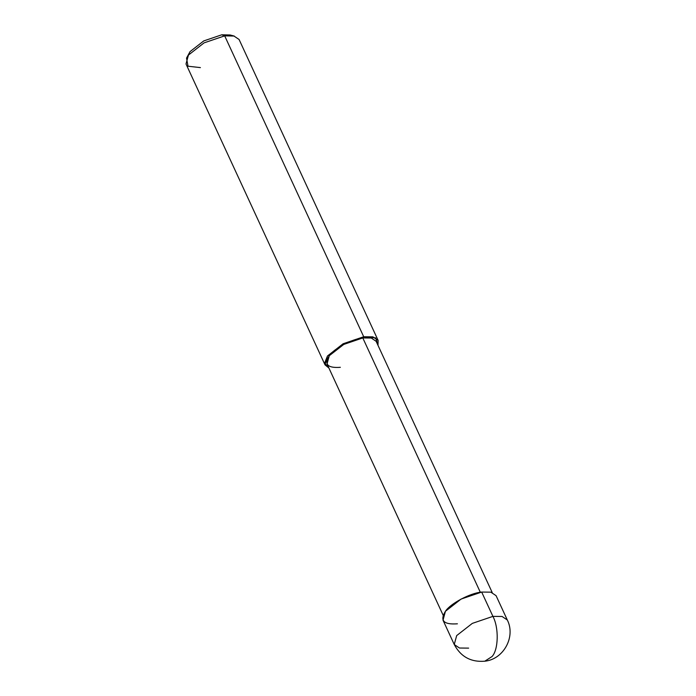 <?xml version="1.0" encoding="UTF-8"?>
<svg xmlns="http://www.w3.org/2000/svg" width="696" height="696" viewBox="0 0 696 696"><rect width="100%" height="100%" fill="white"/><g stroke="black" fill="none" stroke-linecap="round" stroke-linejoin="round"><path stroke-width="1.04" d="M492.916 616.378C499.015 627.696 498.519 649.794 492.011 656.563L484.799 661.2L492.011 656.563C498.519 649.794 499.015 627.696 492.916 616.378L472.314 623.39L456.68 635.587L454.244 644.505L456.68 635.587L472.314 623.39L492.916 616.378L502.068 616.473L507.314 619.988L502.068 616.473L492.916 616.378L481.675 592.061L492.916 616.378M454.244 644.505L443.013 620.197L445.44 611.279L461.083 599.073L481.675 592.061L490.837 592.157L496.074 595.672L507.314 619.988C515.919 636.857 503.495 659.382 484.799 661.2C470.948 662.322 460.769 656.754 454.244 644.505L459.49 648.019L468.643 648.124M481.675 592.061C470.296 593.001 450.364 603.571 445.44 611.279C439.655 620.641 443.648 624.817 457.411 623.807M231.942 35.644L221.754 34.8L224.678 35.853L363.712 336.751L362.799 337.943L480.318 592.27L362.799 337.943C352.272 338.813 333.836 348.592 329.278 355.717C323.927 364.373 327.625 368.245 340.353 367.314M443.135 615.238L327.033 363.965L329.278 355.717L343.746 344.433L362.799 337.943L371.272 338.03L376.118 341.284L492.22 592.557M328.895 368.001L324.606 363.181L327.477 355.969L343.111 343.763L363.712 336.751L343.111 343.763L327.477 355.969L325.041 364.887L328.895 368.001M325.041 364.887L186.006 63.988L188.442 55.071L204.076 42.865L224.678 35.853L204.076 42.865L188.442 55.071L186.528 58.116L188.016 66.216L200.413 67.608M186.528 58.116L190.051 51.617L203.728 40.933L221.754 34.8L203.728 40.933L190.051 51.617L187.711 56.08M362.799 337.943L363.712 336.751L375.709 337.899L377.989 345.32L378.111 340.361L372.865 336.847L363.712 336.751L224.678 35.853L233.83 35.957L239.076 39.472L378.111 340.361M234.265 36.062L224.678 35.853L221.754 34.8L230.15 34.983L234.265 36.062"/></g></svg>
